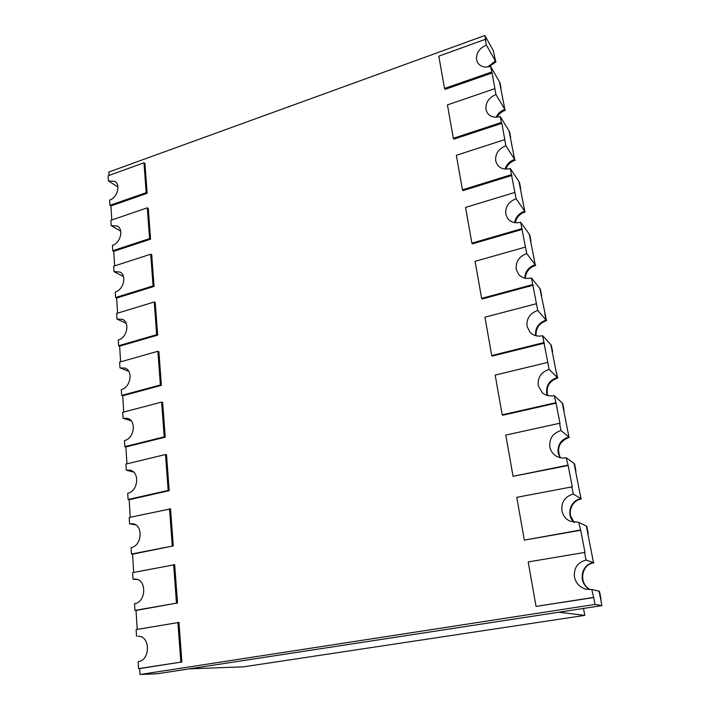 <?xml version="1.0" encoding="UTF-8"?>
<svg xmlns="http://www.w3.org/2000/svg" width="710" height="710" viewBox="0 0 710 710"><rect width="100%" height="100%" fill="white"/><g stroke="black" fill="none" stroke-linecap="round" stroke-linejoin="round"><path stroke-width="1.06" d="M542.617 335.715L550.871 344.723L557.288 377.489C548.493 380.746 545.173 386.737 547.348 395.461L546.691 393.216C545.999 385.344 549.531 380.107 557.288 377.489L555.957 370.691L557.749 377.96L549.132 369.386L542.617 335.715C537.63 336.788 533.441 335.652 530.042 332.315L527.024 326.378C526.359 318.559 529.926 313.243 537.727 310.43L546.061 320.103L544.774 313.536L546.531 320.654L539.875 288.473L531.444 277.965C526.163 279.181 521.877 277.956 518.566 274.308L516.214 269.276C515.584 261.715 519.09 256.479 526.722 253.577L535.225 264.697L529.252 234.14L520.652 222.248C515.194 223.588 510.863 222.337 507.668 218.485L505.786 214.171C505.192 206.85 508.626 201.702 516.099 198.702L524.752 211.172L518.983 181.645L510.241 168.456C504.65 169.921 500.328 168.669 497.257 164.702L495.713 160.957C495.145 153.866 498.526 148.789 505.839 145.719L514.635 159.439L509.052 130.88L500.186 116.493C494.524 118.073 490.211 116.848 487.264 112.819L485.977 109.535C485.445 102.666 488.764 97.669 495.935 94.528L504.854 109.402L499.449 81.774L490.468 66.279C484.761 67.956 480.492 66.775 477.661 62.72L476.57 59.818C476.064 53.161 479.321 48.236 486.35 45.032L495.385 60.98L493.37 50.694L484.868 35.5L485.8 40.337L485.258 39.361L438.824 56.152L444.54 88.475L445.143 89.362L492.128 72.979L490.468 66.279M505.05 169.051C506.594 164.374 509.789 161.17 514.635 159.439L513.481 153.511L514.635 159.439C509.789 161.17 506.594 164.374 505.05 169.051M487.779 66.935L495.385 60.98L494.293 55.433L495.899 61.894L495.385 60.98L487.779 66.935M496.086 117.212C497.896 113.458 500.825 110.858 504.854 109.402L503.727 103.669L504.854 109.402C500.825 110.858 497.896 113.458 496.086 117.212M514.626 222.638C515.673 217.012 519.054 213.186 524.752 211.172L523.554 205.048L524.752 211.172C519.054 213.186 515.673 217.012 514.626 222.638M524.814 278.116C525.134 271.513 528.604 267.04 535.225 264.697L533.982 258.36L535.225 264.697C528.604 267.04 525.134 271.513 524.814 278.116M546.061 320.103C538.464 322.81 535.003 327.976 535.659 335.582L535.677 335.67C534.967 328.029 538.428 322.837 546.061 320.103M549.132 369.386C541.162 372.093 537.532 377.498 538.224 385.583L542.245 392.683C545.653 395.55 549.638 396.526 554.208 395.612L562.276 403.005L568.914 436.978L560.98 430.553C552.824 433.153 549.114 438.638 549.851 447.016C550.578 450.584 552.424 453.442 555.389 455.58C558.663 457.79 562.284 458.518 566.243 457.772L574.088 463.426L580.984 498.668L573.272 494.062C564.929 496.547 561.148 502.121 561.929 510.792C562.932 515.478 565.577 518.93 569.864 521.14L578.748 522.347L586.353 526.11L593.507 562.684L586.043 560.048C577.505 562.4 573.644 568.071 574.47 577.061C575.97 583.407 579.857 587.472 586.123 589.256L591.732 589.451L599.08 591.19L601.903 605.621L157.256 673.754L140.021 674.5L595.06 604.423L593.729 597.545L536.041 606.411L528.187 561.938L584.978 552.398L580.691 530.255L524.335 540.124L516.773 497.32L572.278 486.82L568.151 465.511L513.055 476.312L505.768 435.07L559.569 423.293L560.057 423.701L556.081 403.182L502.769 415.235L502.192 414.826L495.172 375.075L547.783 362.393M568.914 436.978C560.989 439.481 557.394 444.806 558.122 452.936L560.039 457.675C555.797 447.859 558.752 440.963 568.914 436.978L567.538 429.923L568.914 436.978M580.984 498.668C572.872 501.056 569.207 506.461 569.979 514.883L574.106 522.436C565.87 515.185 570.21 500.275 580.984 498.668L579.555 491.347L580.984 498.668M593.507 562.684C585.209 564.956 581.472 570.449 582.289 579.165C583.283 583.789 585.848 587.276 589.992 589.628C577.931 583.842 580.549 564.228 593.507 562.684L592.016 555.096L593.507 562.684M140.021 674.5L139.648 668.58L138.548 668.616L138.122 661.729C150.582 660.389 150.44 635.672 138.077 636.24L139.586 636.4M136.551 636.355L136.134 629.592L178.955 622.422L181.884 661.977L139.648 668.58M137.216 629.406L136.045 610.449L177.509 602.976L174.678 564.716L132.619 572.633L133.018 579.183L137.704 579.626M133.018 579.183L135.406 579.058C146.961 579.449 146.242 602.222 134.536 603.731L134.944 610.396L136.045 610.449M505.839 145.719L501.872 123.327L453.947 139.133L453.344 138.317L501.34 122.466L500.186 116.493M501.34 122.466L501.872 123.327M486.35 45.032L485.258 39.361M495.935 94.528L492.128 72.979M516.099 198.702L510.241 168.456M526.722 253.577L520.652 222.248M537.727 310.43L531.444 277.965M536.423 303.694L484.948 317.201L491.719 355.55L492.305 356.056L544.446 343.125M543.949 342.584L491.719 355.55M556.081 403.182L554.208 395.612M560.98 430.553L559.569 423.293M555.593 402.748L502.192 414.826M568.151 465.511L566.243 457.772M573.272 494.062L571.807 486.528M567.68 465.183L513.055 476.312M580.691 530.255L578.748 522.347M586.043 560.048L584.525 552.22M580.23 530.042L524.335 540.124M593.729 597.545L591.732 589.451M595.06 604.423L601.903 605.621M593.285 597.456L536.041 606.411M117.904 187.032L108.417 180.899L108.097 175.769L143.979 162.785L146.189 192.667L147.156 193.306L144.946 163.469L143.979 162.785M109.038 175.432L108.825 172.033L484.868 35.5M111.798 219.993L110.929 205.944L109.926 205.323L109.606 200.113C117.319 197.797 120.895 184.84 114.807 181.396L108.417 180.899M120.691 231.185L111.177 225.602L110.849 220.322L147.307 207.826L149.579 238.587L150.555 239.172L148.275 208.447L147.307 207.826M109.926 205.323L146.189 192.667M114.647 265.877L113.742 251.313L112.73 250.754L112.402 245.385C120.451 243.131 123.922 229.392 117.319 226.046L111.177 225.602M123.451 276.572L114.026 271.637L113.689 266.197L150.733 254.207L153.067 285.908L154.052 286.432L151.709 254.766L150.733 254.207M112.73 250.754L149.579 238.587M117.585 313.145L116.644 298.031L115.623 297.534L115.277 292.005C123.7 289.831 127.019 275.214 119.857 272.001L114.026 271.637M126.14 323.263L116.955 319.047L116.609 313.438L154.256 301.998L156.67 334.676L157.664 335.138L155.241 302.504L154.256 301.998M115.623 297.534L153.067 285.908M120.611 361.843L119.635 346.169L118.597 345.734L118.251 340.037C127.081 337.933 130.187 322.331 122.422 319.331L116.955 319.047M128.741 371.339L119.972 367.895L119.608 362.127L157.895 351.272L160.38 384.971L161.383 385.361L158.889 351.707L157.895 351.272M118.597 345.734L156.67 334.676M123.726 412.048L122.715 395.781L121.667 395.408L121.303 389.533C130.605 387.527 133.436 370.806 124.995 368.091L119.972 367.895M126.939 463.825L125.892 446.936L124.836 446.643L124.454 440.582C134.27 438.682 136.746 420.693 127.578 418.359L123.079 418.27L131.217 420.888M123.079 418.27L122.715 412.315L161.64 402.091L162.652 402.455L165.226 437.183L125.892 446.936M121.667 395.408L160.38 384.971M130.258 517.262L129.167 499.716L128.102 499.494L127.711 493.246C138.095 491.462 140.11 472.043 130.17 470.215L126.291 470.215L133.542 472.026M126.291 470.215L125.91 464.074L165.519 454.524L166.53 454.817L169.193 490.663L129.167 499.716M133.684 572.42L132.548 554.191L131.465 554.048L131.066 547.596C142.08 545.946 143.518 524.938 132.779 523.758L129.602 523.829L135.699 524.885M129.602 523.829L129.211 517.484L170.542 508.884L173.284 545.901L132.548 554.191M533.228 285.216L482.205 298.963L481.62 298.369L532.722 284.595M522.409 229.357L472.461 243.841L471.866 243.166L521.894 228.647M511.963 175.423L463.044 190.599L462.45 189.845L511.44 174.633M110.929 205.944L147.156 193.306M113.742 251.313L150.555 239.172M116.644 298.031L154.052 286.432M119.635 346.169L157.664 335.138M122.715 395.781L161.383 385.361M491.586 72.047L444.54 88.475M494.799 88.67L447.442 104.903L453.344 138.317M504.668 139.657L456.344 155.295L462.45 189.845M514.883 192.428L465.547 207.418L471.866 243.166M525.462 247.071L475.079 261.351L481.62 298.369M124.836 446.643L164.214 436.863L165.226 437.183M164.214 436.863L161.64 402.091M128.102 499.494L168.163 490.424L169.193 490.663M168.163 490.424L165.519 454.524M131.465 554.048L173.284 545.901M172.246 545.741L169.512 508.671M134.944 610.396L177.509 602.976M176.462 602.905L173.639 564.592M138.548 668.616L181.884 661.977M180.828 662.004L177.899 622.386M593.924 562.835C581.108 564.37 578.375 583.7 590.223 589.611M599.497 591.288L601.006 599.027L599.497 591.288M581.419 498.926C570.787 500.514 566.367 515.158 574.372 522.471M586.779 526.332L588.244 533.778L586.779 526.332M569.367 437.342C559.356 441.212 556.347 448.019 560.341 457.746M574.541 463.754L575.943 470.934L574.541 463.754M557.749 377.96C549.132 381.092 545.777 386.959 547.703 395.559M562.728 403.431L564.086 410.353L562.728 403.431M546.531 320.654C539.103 323.272 535.624 328.313 536.094 335.777M551.342 345.237L552.655 351.92L551.342 345.237M525.311 278.222C525.853 271.85 529.323 267.555 535.713 265.336M540.354 289.068L541.615 295.52L540.354 289.068M515.229 222.718C516.472 217.384 519.818 213.772 525.249 211.882M529.74 234.824L530.956 241.054L529.74 234.824M505.795 169.095C507.49 164.764 510.596 161.809 515.14 160.22M519.48 182.399L520.661 188.425L519.48 182.399M497.044 117.159C498.944 113.849 501.713 111.55 505.36 110.254M509.558 131.705L510.694 137.527L509.558 131.705M489.154 66.669L495.899 61.894M499.964 82.653L501.065 88.297L499.964 82.653M584.8 615.375L243.725 666.805L189.073 668.873L558.832 612.215L584.8 615.375L583.478 608.443"/></g></svg>
